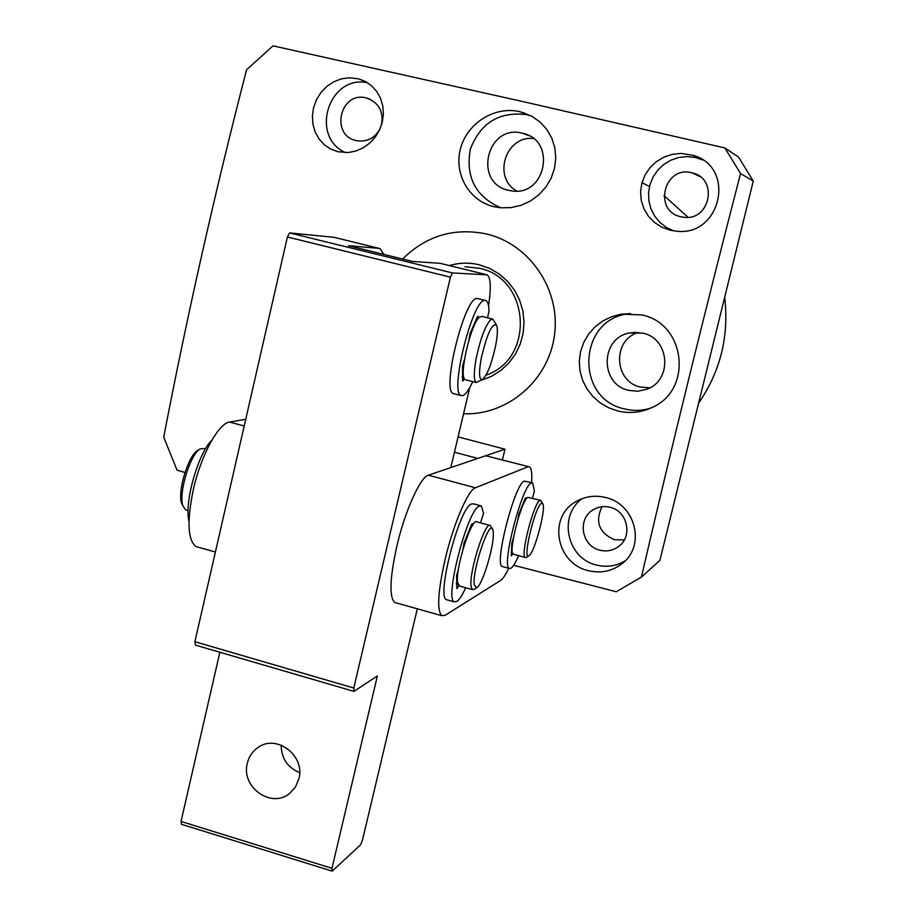 <?xml version="1.0" encoding="UTF-8"?>
<svg xmlns="http://www.w3.org/2000/svg" width="917" height="917" viewBox="0 0 917 917"><rect width="100%" height="100%" fill="white"/><g stroke="black" fill="none" stroke-linecap="round" stroke-linejoin="round"><path stroke-width="1.38" d="M698.582 403.228C720.498 371.305 729.198 335.966 724.682 297.211M688.071 217.272L663.942 195.63M649.477 186.518L641.98 182.666M599.764 550.166C581.687 546.131 577.08 519.205 592.886 510.001C598.228 506.688 604.005 505.794 610.206 507.319C627.434 511.101 632.971 536.181 618.826 546.337C613.118 550.601 606.767 551.874 599.764 550.166M601.988 506.723C594.892 521.75 598.996 532.743 614.31 539.7L624.282 539.941M681.022 216.767C652.801 211.277 663.931 165.301 691.739 172.774L692.495 172.969C718.71 178.746 710.022 221.49 683.543 217.214L681.022 216.767M380.062 128.793C374.973 137.94 367.43 141.952 357.424 140.817L356.335 140.599C329.914 135.487 340.138 90.886 366.158 97.913L366.491 97.993C378.801 102.509 383.799 111.507 381.495 124.987M588.542 570.706C556.413 563.898 547.392 517.303 575.922 501.622C584.989 496.395 594.755 494.997 605.243 497.415C635.011 503.525 646.141 544.95 622.677 563.187C612.694 571.119 601.323 573.629 588.542 570.706M670.27 230.247L661.982 227.278L654.555 222.533L648.445 216.274L643.94 208.789L641.258 200.468L640.57 191.779L641.854 183.159L645.041 174.998L649.958 167.731L656.343 161.679L663.931 157.139L672.299 154.331L681.079 153.414L693.16 155.34C736.385 167.341 720.98 236.563 676.769 231.222L670.27 230.247M618.024 411.045L608.808 407.859L600.36 402.999L593.035 396.648L587.029 388.991L582.65 380.383L580.014 371.041L579.292 361.378L580.518 351.761L583.67 342.534L588.576 334.155L595.087 326.842L602.87 320.961L611.662 316.686L621.13 314.164L641.396 314.875C686.145 323.128 693.378 391.078 651.047 407.927C640.433 412.639 629.429 413.67 618.024 411.045M402.632 259.007C426.187 235.726 454.156 227.382 486.549 233.973C529.739 244.071 560.665 289.703 554.521 334.946C548.847 380.268 507.548 415.619 463.555 413.762M513.669 565.262L616.247 591.752L641.407 577.102C671.909 445.547 704.955 311.023 740.535 173.519L724.866 147.946L522.53 101.5L273.014 45.85L246.547 69.818C214.555 193.774 186.953 316.216 163.73 437.145L177.015 470.123L184.97 472.496M519.767 111.656L531.917 116.287L540.136 122.099L546.887 129.549L551.862 138.295L554.877 147.992L555.759 158.137L554.51 168.327L551.174 178.116L545.913 187.034L538.909 194.782L530.519 200.949L521.074 205.293L510.952 207.62L500.716 207.792L493.954 206.703C468.69 200.789 453.64 173.462 460.552 148.462C467.12 123.279 494.492 105.776 519.767 111.656M338.018 151.763L330.728 149.081L324.286 144.714L319.036 138.914L315.173 131.945L312.915 124.127L312.376 115.897L313.58 107.598L316.503 99.632L320.984 92.468L326.83 86.404L333.765 81.785L341.399 78.862L349.366 77.762L358.662 78.896L365.677 81.693L371.878 86.06L376.944 91.757L380.647 98.532L382.836 106.108L383.398 114.075L382.286 122.144L379.558 129.905L375.34 136.977L369.792 143.052L363.224 147.809L355.956 151.018L348.311 152.531L338.018 151.763M345.503 152.635C309.43 136.748 328.699 74.621 367.373 82.679M531.367 115.978L526.679 114.648C499.157 111.312 480.359 122.878 470.295 149.356C465.435 177.21 475.625 196.696 500.888 207.815M630.415 313.476L627.904 313.832C577.859 319.895 575.039 398.757 624.374 408.879C633.028 411.034 641.625 410.85 650.176 408.317M673.64 230.889L666.246 227.37L659.793 222.338L654.6 216.011L650.898 208.698L648.846 200.743L648.56 192.501L650.05 184.374L653.225 176.717L657.97 169.909L664.046 164.258L671.187 160.028L679.05 157.426L687.269 156.566L695.464 157.518L702.766 159.994M625.337 560.711C616.258 566.179 606.538 567.589 596.165 564.964C566.821 558.293 557.914 515.469 582.318 498.573M481.23 380.268L491.443 376.348L500.774 370.514L508.878 362.994L515.469 354.031L520.294 343.944L523.183 333.1L524.031 321.89L522.816 310.703L519.561 299.951L514.403 290.013L507.514 281.244L499.157 273.954L489.621 268.406L479.259 264.784C469.206 262.4 459.234 262.663 449.364 265.586M486.01 375.122C535.253 358.948 530.141 278 479.201 268.257L464.942 266.744M508.763 190.358C472.805 183.331 486.824 123.657 522.289 133.194L522.908 133.343C556.894 140.404 545.741 196.834 511.629 190.874L508.763 190.358M533.362 138.513C505.485 135.407 492.257 177.772 516.856 191.057M628.867 390.401C599.649 384.487 600.119 338.041 629.486 332.974L642.806 333.135C669.823 338.419 672.769 380.406 646.76 389.255L637.911 391.238L628.867 390.401M638.564 332.413C612.166 339.599 613.702 381.632 640.536 387.054L649.855 387.811M516.111 190.587L515.113 191.103M724.866 147.946L738.54 157.071L753.27 181.107L659.896 560.39L641.407 577.102M740.535 173.519L753.27 181.107M472.599 381.965L473.504 381.85M482.651 379.386C479.098 380.475 478.605 373.494 481.196 358.421C487.179 333.249 492.372 322.291 496.762 325.546C497.839 329.18 497.484 335.828 495.673 345.468C491.799 363.315 487.454 374.617 482.651 379.386L476.21 382.538C473.699 380.417 473.688 372.371 476.175 358.375C480.37 338.809 485.173 325.948 490.606 319.781L492.83 319.15L496.074 324.354M492.314 319.024L481.929 316.434L479.66 317.053C470.799 322.876 458.168 378.228 465.32 379.741L465.905 379.89M396.19 602.87L394.619 602.435C389.117 596.807 389.851 578.088 396.82 546.28C404.924 511.17 420.261 477.092 428.377 475.201L485.701 455.749L528.662 466.673M508.729 568.288C505.542 574.925 502.814 578.994 500.533 580.495L445.054 615.353L441.65 615.662C436.801 610.206 437.948 591.511 445.066 559.565C453.285 524.295 468.048 489.884 475.442 487.775L428.377 475.201M485.701 455.749L529.487 466.891C531.516 468.243 532.215 473.504 531.551 482.674M527.814 466.845L475.442 487.775M198.198 547.174L195.974 546.555C187.767 540.251 186.839 521.464 193.2 490.194C200.777 455.726 218.51 423.092 229.582 422.072L245.733 419.287M247.349 763.173C240.632 786.946 271.363 809.035 289.657 793.388L295.492 786.946L298.908 778.774C305.464 755.597 276.315 733.611 257.849 747.607C252.473 751.378 248.965 756.571 247.349 763.173M281.152 745.108C281.37 758.405 287.537 767.575 299.641 772.607M417.315 608.819L362.479 840.155L360.564 844.821L332.183 871.15L331.954 868.319L377.368 675.932L353.962 691.372L353.779 688.014L450.43 277.152L452.425 272.934L487.133 274.848C490.767 277.519 491.237 287.846 488.543 305.831M469.768 387.559L450.797 467.59M331.954 868.319L181.027 821.426L181.543 824.303L332.183 871.15M486.388 274.664L440.149 263.328L486.365 274.664M452.425 272.934L289.646 232.918L333.994 237.308L379.202 248.392L348.494 245.71L412.535 261.448L440.149 263.328M353.779 688.014L194.897 641.728L287.399 236.987L450.43 277.152M194.897 641.728L195.424 645.121L353.962 691.372M181.027 821.426L219.874 652.251M289.646 232.918L287.399 236.987M379.225 248.392L333.994 237.308M379.202 248.392L380.142 248.622L383.742 254.364M205.729 448.482L200.135 448.872C190.151 454.339 178.334 493.289 182.907 505.84L185.704 509.978L186.816 510.288M473.894 589.413L472.312 589.585L471.086 586.318C468.805 572.311 485.402 520.203 490.354 525.533L492.2 528.673M489.758 525.372L476.989 521.911C471.831 516.535 455.141 568.54 457.617 582.582L459.589 586.043M493.243 531.952C494.813 544.033 482.411 585.791 476.611 587.808L474.249 584.805C472.003 570.065 490.102 517.119 492.899 529.934L493.243 531.952M197.751 450.396L197.522 450.534C188.272 455.611 177.359 491.569 181.589 503.204L181.761 503.731M526.347 557.33L525.258 557.456C520.099 556.126 533.556 503.41 539.769 500.579L540.881 500.418L542.543 503.215M540.48 500.304L527.768 497.369C521.372 500.155 507.938 552.813 513.268 554.177L513.715 554.304M529.143 555.645L528.822 555.862C522.06 560.723 535.012 506.459 541.397 503.273L543.013 504.029C545.81 510.31 534.508 552.424 529.143 555.645M502.447 459.761L504.969 449.204L477.837 458.408L454.431 452.23M504.969 449.204L458.064 436.893M188.982 521.2C184.065 502.699 198.152 453.136 212.01 439.954M464.483 378.916L462.638 381.059L462.546 366.25L464.392 359.877M487.535 317.832L489.002 311.127C488.841 305.052 487.821 301.533 485.953 300.547L484.726 300.375C472.542 299.366 449.296 392.808 461.022 395.536L462.81 395.628C465.63 394.539 468.942 389.885 472.736 381.644M485.173 300.352L476.932 298.449C464.552 297.383 441.329 390.757 453.262 393.531L454.167 393.76M469.034 339.703L470.066 333.501L477.39 316.846L478.147 316.262L478.422 318.337M512.855 553.742L511.342 555.954L511.824 543.426L513.497 537.637M532.502 498.183L534.382 491.088L532.731 482.984L531.436 482.984C522.254 484.726 501.072 566.305 509.267 568.437L510.941 568.276C513.016 566.889 515.572 562.671 518.609 555.645M532.124 482.823L524.386 481.116C515.045 482.812 493.873 564.322 502.218 566.5L502.917 566.683M517.83 519.595L518.862 514.139L525.154 498.493L525.785 497.839L525.888 499.513M463.051 548.996L464.059 543.013L471.521 524.524L472.404 523.641L472.599 525.281M447.416 599.947L446.384 599.661C436.366 596.577 459.016 509.004 471.086 504.075L473.516 503.823L480.451 505.68M465.687 587.74C462.489 594.766 459.658 599.271 457.216 601.277L454.259 601.861C444.436 598.835 467.097 511.182 478.972 506.195L481.368 505.932L483.568 513.36L480.508 522.862M458.775 585.757L456.861 588.622L456.597 575.693L458.443 569.136M244.209 425.981L229.582 422.072M462.065 377.105L463.933 377.575M477.723 319.242L476.221 318.864M511.056 552.149L512.431 552.527M525.384 500.327L524.352 500.052M472.06 526.163L470.845 525.831M456.127 583.762L457.95 584.267M594.262 509.187L592.886 510.001M627.904 313.832L621.13 314.164M578.673 500.132L575.922 501.622M635.882 332.286L629.486 332.974M700.084 176.66L692.495 172.969M369.838 99.139L366.491 97.993M364.255 80.971L358.662 78.896M529.522 115.393L522.656 112.401M698.628 158.389L693.16 155.351M529.132 135.75L522.908 133.343M476.21 382.538L465.32 379.741M394.619 602.435L441.65 615.662M195.974 546.555L215.403 552.023M258.72 747.046L257.849 747.607M188.1 510.643L185.704 509.978M472.312 589.585L458.913 585.86M476.611 587.808L473.665 589.551M181.589 503.204L182.907 505.84M197.522 450.534L200.135 448.872M525.258 557.456L513.268 554.177M528.822 555.862L526.186 557.421M461.022 395.536L453.262 393.531M509.267 568.437L502.218 566.5M446.384 599.661L454.259 601.861"/></g></svg>
